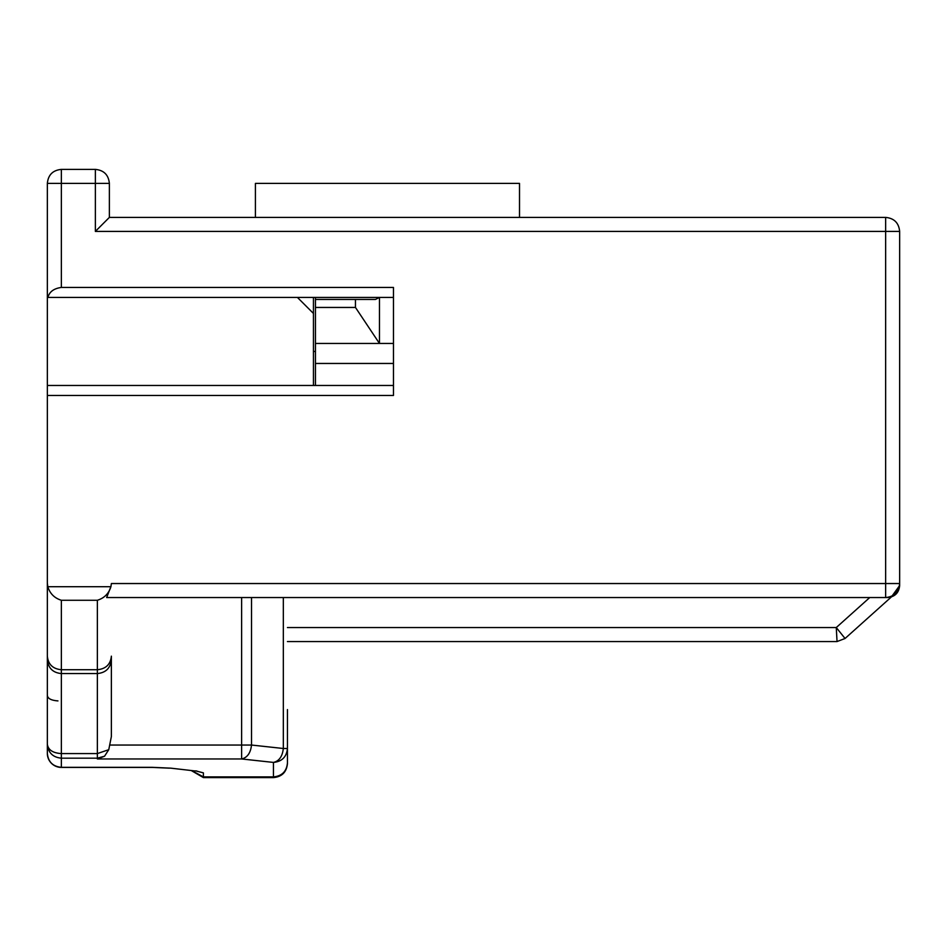 <?xml version="1.0" encoding="UTF-8"?>
<svg xmlns="http://www.w3.org/2000/svg" width="947" height="947" viewBox="0 0 947 947"><rect width="100%" height="100%" fill="white"/><g stroke="black" fill="none" stroke-linecap="round" stroke-linejoin="round"><path stroke-width="1.42" d="M104.549 756.215L97.363 758.961L97.363 753.587L108.763 749.681L104.549 756.215L97.363 758.18L61.354 758.18C52.843 757.351 48.179 752.711 47.35 744.259C48.179 749.929 52.843 753.031 61.354 753.587L61.354 767.33C52.843 766.502 48.179 761.862 47.35 753.41L47.35 183.398C48.179 174.887 52.843 170.223 61.354 169.395L95.363 169.395C103.874 170.223 108.538 174.887 109.367 183.398L109.367 217.408L885.646 217.408C894.157 218.236 898.821 222.912 899.65 231.411L95.363 231.411L95.363 169.395M108.763 749.681L111.367 736.577L111.367 659.562C110.539 668.073 105.875 672.737 97.363 673.566L61.354 673.566L61.354 669.718C52.843 668.913 48.179 664.392 47.35 656.164L47.35 583.08L47.8 586.714L110.917 586.714L111.367 583.541L899.65 583.541L899.65 231.411L898.963 231.411M47.35 656.164L47.35 659.562C48.179 668.073 52.843 672.737 61.354 673.566C52.843 672.737 48.179 668.073 47.35 659.562M47.35 683.971L47.35 689.582M61.354 758.18L61.354 753.587L97.363 753.587L97.363 669.718L61.354 669.718L61.354 600.268C54.464 598.125 49.942 593.603 47.8 586.714M393.467 297.441L47.93 297.441C49.327 291.83 53.801 288.492 61.354 287.438L393.467 287.438L393.467 395.467L47.35 395.467M393.467 385.465L47.35 385.465M313.445 385.465L313.445 313.445L297.441 297.441M57.956 700.91C50.96 700.378 47.421 698.413 47.35 695.027M97.363 673.566C105.875 672.737 110.539 668.073 111.367 659.562L111.367 656.164C110.539 664.392 105.875 668.913 97.363 669.718L97.363 600.268C104.265 598.125 108.775 593.603 110.917 586.714M111.367 656.164L111.367 736.577M899.508 585.518L899.65 583.541C898.821 592.041 894.157 596.717 885.646 597.545L106.656 597.545L111.036 586.24M109.367 217.408L95.363 231.411M61.354 169.395L61.354 287.438M196.976 771.237L203.404 772.87L195.792 770.87L203.404 772.87L203.404 776.907L273.434 776.907L273.434 762.418C279.116 761.128 282.407 756.475 283.331 748.497L251.523 745.04C250.6 753.019 247.297 757.659 241.615 758.961L241.615 745.04L110.183 745.04M287.438 709.587L287.438 763.602C286.61 772.113 281.934 776.777 273.434 777.605L273.434 776.907C281.934 776.078 286.61 771.438 287.438 762.986L287.438 709.587M61.354 767.33L152.42 767.33L170.803 768.159L194.277 770.87L170.803 768.159M313.445 297.441L313.445 313.445M899.65 584.181L899.65 585.542L899.65 583.541L899.65 585.542L891.387 596.941L899.65 585.542C898.94 592.834 894.939 596.835 887.647 597.545L885.646 597.545L885.646 217.408M191.247 770.538L203.404 777.605L273.434 777.605M283.331 597.545L283.331 748.497L287.438 748.497C286.61 756.949 281.934 761.589 273.434 762.418L241.615 758.961L97.363 758.961M887.623 597.403L887.647 597.545C894.939 596.835 898.94 592.834 899.65 585.542C898.928 592.834 894.927 596.835 887.647 597.545M891.399 596.941L845.055 638.491L837.041 641.557L287.438 641.557M837.041 641.557L836.272 627.553L845.055 638.491M836.663 634.762L836.982 640.468M315.446 351.455L313.445 351.455M393.467 363.459L315.446 363.459L315.446 385.465M315.446 363.459L315.446 297.441M315.446 343.453L379.463 343.453L355.456 307.444L355.456 299.441L375.462 299.441L379.463 297.441L379.463 343.453L393.467 343.453M255.418 217.408L255.418 183.398L519.512 183.398L519.512 217.408M355.456 307.444L315.446 307.444M355.456 299.441L315.446 299.441M61.354 753.587L61.354 673.566M109.367 183.398L47.35 183.398M97.363 600.268L61.354 600.268M191.673 770.586L203.404 776.907L203.404 777.605M251.523 597.545L251.523 745.04L241.615 745.04L241.615 597.545M287.438 627.553L836.272 627.553L869.748 597.545M47.35 753.41A14.004 14.004 0 0 0 61.354 767.413A14.004 14.004 0 0 1 47.35 753.41M194.277 770.87L196.775 770.988M169.3 768.159L152.42 767.413L61.354 767.413"/></g></svg>
